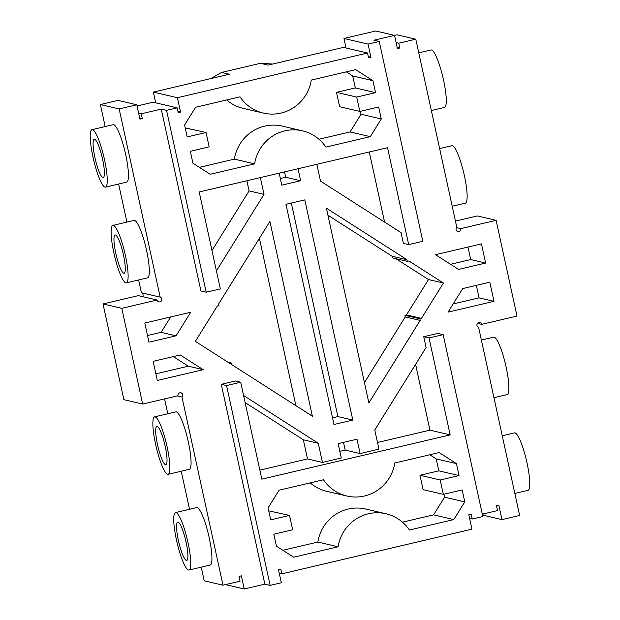 <?xml version="1.0" encoding="UTF-8"?>
<svg xmlns="http://www.w3.org/2000/svg" width="620" height="620" viewBox="0 0 620 620"><rect width="100%" height="100%" fill="white"/><g stroke="black" fill="none" stroke-linecap="round" stroke-linejoin="round"><path stroke-width="0.93" d="M279.178 173.166L281.798 185.171L300.63 180.738L298.011 168.741M216.419 270.909L264.004 194.386L260.346 177.599M161.262 109.097L166.555 110.329L206.212 292.221L200.919 290.981L161.262 109.097L141.251 113.801L142.29 118.583L139.686 117.978M225.463 584.606L244.241 589L241.374 575.841L239.018 576.391L240.064 581.18L222.991 585.187L181.962 396.994A2.457 2.41 -76.9 0 0 180.893 392.809A2.457 2.41 -76.9 0 0 177.979 395.754L142.662 404.054L121.791 308.326L157.1 300.026A2.457 2.41 -76.9 0 0 161.781 300.103A2.457 2.41 -76.9 0 0 160.185 297.12L119.149 108.926L136.811 104.78L139.942 119.141L142.29 118.583M244.241 589L264.841 584.156L221.27 384.322L235.391 380.998L240.692 382.238L226.563 385.555L221.27 384.322M243.583 395.506L318.269 443.285L303.343 439.797L245.125 402.55M339.83 451.352L345.185 450.089L360.119 453.577L356.988 439.216L338.148 443.641L341.279 458.002L322.447 462.427L318.269 443.285M360.119 453.577L378.952 449.143L374.774 430.001L426.087 347.495L423.739 336.722L437.86 333.405L443.161 334.637L429.032 337.962L423.739 336.722M482.298 514.166L497.527 510.586L496.488 505.796L498.844 505.246L501.975 519.607L483.189 515.22L482.933 514.019M415.788 39.192L397.009 34.813L394.537 35.394L397.404 48.546L399.761 47.996L398.722 43.206L415.788 39.192L456.816 227.385A2.457 2.41 103.1 0 0 457.893 231.578A2.457 2.41 103.1 0 0 460.8 228.625L496.116 220.325L516.987 316.06L481.678 324.361A2.457 2.41 -76.9 0 0 476.997 324.283A2.457 2.41 -76.9 0 0 478.594 327.259L519.63 515.452L501.975 519.607M368.055 44.09L343.976 38.471L375.759 31L394.537 35.386L373.938 40.222L379.238 41.462L368.055 44.09L370.923 57.257L368.567 57.807L367.521 53.018L177.421 97.712L180.552 112.073L178.196 112.623L177.15 107.841L153.078 102.223L137.067 105.981M206.212 292.221L220.34 288.897L199.206 191.968L387.547 147.692L408.681 244.621L403.387 243.381L401.039 232.616L320.509 181.102L316.843 164.316M407.301 261.338L408.913 260.958L443.424 283.03L421.437 318.393L419.825 318.773L420.182 320.416L368.869 402.923L326.407 208.181L406.937 259.695L407.301 261.338L392.375 257.85L392.01 256.207L327.949 215.225M231.477 363.049L231.841 364.692L312.372 416.206L269.909 221.456L218.597 303.971L218.961 305.613L217.341 305.993L195.354 341.349L229.865 363.428L231.477 363.049L228.005 362.235M285.967 204.313L304.8 199.888L352.811 420.065L333.978 424.499L285.967 204.313M481.461 243.9L435.55 254.696L458.56 269.413L485.631 263.05L481.461 243.9M448.074 312.131L493.977 301.336L489.808 282.193L462.729 288.556L448.074 312.131M190.704 312.255L144.801 323.043L148.971 342.194L176.049 335.823L190.704 312.255M203.228 369.69L157.325 380.486L153.148 361.336L180.219 354.973L203.228 369.69L188.302 366.203L155.868 373.829M280.341 178.514L285.704 177.258L300.63 180.738M264.004 194.386L249.077 190.898L246.869 180.769M249.077 190.898L211.978 250.558M141.251 113.801L138.64 113.189M177.15 107.841L166.555 110.329M136.811 104.78L118.025 100.394L100.37 104.548L119.149 108.926M160.185 297.12L141.407 292.741L138.617 279.961M118.614 184.032L126.914 222.092M100.37 104.548L105.175 126.565M105.501 187.108L126.689 182.133A29.504 5.34 -103.2 0 0 125.132 152.187A29.504 5.34 -103.2 0 0 113.181 124.682L91.993 129.665A29.504 5.34 -103.2 0 0 93.256 158.325A29.504 5.34 -103.2 0 0 105.013 187.108A29.504 5.34 -103.2 0 0 105.501 187.108A29.504 5.34 -103.2 0 0 103.943 157.162A29.504 5.34 -103.2 0 0 91.993 129.665M126.372 282.844L147.56 277.861A29.504 5.34 -103.2 0 0 146.002 247.915A29.504 5.34 -103.2 0 0 134.059 220.41L112.871 225.393A29.504 5.34 -103.2 0 0 114.126 254.053A29.504 5.34 -103.2 0 0 125.883 282.836A29.504 5.34 -103.2 0 0 126.372 282.844A29.504 5.34 -103.2 0 0 124.814 252.898A29.504 5.34 -103.2 0 0 112.871 225.393M157.1 300.026L138.322 295.639L103.013 303.94L121.791 308.326M142.546 296.624A2.457 2.41 103.1 0 0 141.407 292.741M142.662 404.054L123.884 399.675L103.013 303.94M181.962 396.994L177.312 395.909M167.787 413.757L164.556 398.908M189.534 509.284L181.234 471.223M222.991 585.187L204.213 580.808L201.237 567.153M188.992 570.036L210.18 565.053A29.504 5.34 -103.2 0 0 208.622 535.107A29.504 5.34 -103.2 0 0 196.672 507.602L175.483 512.585A29.504 5.34 -103.2 0 0 176.746 541.245A29.504 5.34 -103.2 0 0 188.503 570.028A29.504 5.34 -103.2 0 0 188.992 570.036A29.504 5.34 -103.2 0 0 187.434 540.09A29.504 5.34 -103.2 0 0 175.483 512.585M168.121 474.308L189.309 469.325A29.504 5.34 -103.2 0 0 187.751 439.379A29.504 5.34 -103.2 0 0 175.801 411.874L154.613 416.857A29.504 5.34 -103.2 0 0 155.876 445.517A29.504 5.34 -103.2 0 0 167.625 474.3A29.504 5.34 -103.2 0 0 168.121 474.308A29.504 5.34 -103.2 0 0 166.563 444.354A29.504 5.34 -103.2 0 0 154.613 416.857M264.841 584.156L270.134 585.396L281.317 582.761L278.45 569.602L280.806 569.052L281.844 573.833L471.952 529.147L468.821 514.786L471.177 514.228L472.223 519.018L469.611 518.405M270.134 585.396L226.563 385.555M377.503 442.494L429.939 430.164L450.167 434.884L261.826 479.159L240.692 382.238M322.447 462.427L307.52 458.947L303.343 439.797M259.858 470.146L307.52 458.947M343.511 442.386L345.185 450.089M450.167 434.884L429.032 337.962M429.939 430.164L415.594 364.358M472.223 519.018L482.817 516.53L443.161 334.637M481.678 324.361L477.454 323.377M496.116 220.325L477.338 215.946L455.444 221.092M460.8 228.625L456.584 227.641M398.722 43.206L396.11 42.594M399.761 47.996L397.157 47.384M379.238 41.462L422.809 241.304L408.681 244.621M369.288 151.985L384.571 222.084M284.534 171.911L285.704 177.258M406.937 259.695L392.01 256.207M395.847 258.664L428.498 279.55L443.424 283.03M421.437 318.393L406.511 314.906L404.899 315.286L419.825 318.773M428.498 279.55L406.511 314.906M420.182 320.416L405.255 316.928L404.899 315.286M405.255 316.928L364.436 382.571M295.903 405.674L259.416 238.328M291.33 203.058L337.885 416.586L352.811 420.065M332.529 417.841L337.885 416.586M450.562 264.298L470.704 259.563L485.631 263.05M470.704 259.563L467.984 247.07M453.166 303.94L479.051 297.856L493.977 301.336M479.051 297.856L476.331 285.363M176.049 335.823L161.123 332.343L170.686 316.96M147.521 335.536L161.123 332.343M173.29 356.601L188.302 366.203M381.285 118.978L378.673 107.004L359.84 111.437L356.709 97.077L375.542 92.651L372.938 80.685L355.678 69.642L311.279 80.081A40.044 39.223 -76.9 0 1 263.399 113.096A40.044 39.223 -76.9 0 1 239.994 96.836L195.587 107.275L184.597 124.961L187.201 136.927L206.042 132.494L209.172 146.855L190.332 151.288L192.944 163.254L210.203 174.29L254.603 163.85A40.044 39.223 -76.9 0 1 302.483 130.835A40.044 39.223 -76.9 0 1 325.887 147.095L370.287 136.656L381.285 118.978L361.065 114.25L360.422 111.298M367.521 53.018L343.449 47.399L268.111 65.115L260.408 63.318L221.565 72.447L229.268 74.245L153.342 92.093L155.682 102.827M456.429 463.605L439.169 452.569L394.769 463.008A40.044 39.223 -76.9 0 1 346.89 496.015A40.044 39.223 -76.9 0 1 323.485 479.764L279.078 490.203L268.088 507.881L270.692 519.847L289.532 515.421L292.663 529.782L273.823 534.207L276.435 546.173L293.694 557.21L338.094 546.77A40.044 39.223 -76.9 0 1 385.973 513.763A40.044 39.223 -76.9 0 1 409.378 530.015L453.778 519.576L464.775 501.898L462.164 489.932L443.331 494.357L440.2 479.996L459.032 475.571L456.429 463.605L436.201 458.885L438.813 470.851L459.032 475.571M343.976 38.471L346.053 48.011M502.254 435.767L514.499 432.892A29.504 5.34 76.8 0 1 514.988 432.892A29.504 5.34 76.8 0 1 526.744 461.675A29.504 5.34 76.8 0 1 528.007 490.335L514.825 493.435M481.384 340.039L493.629 337.156A29.504 5.34 76.8 0 1 494.117 337.164A29.504 5.34 76.8 0 1 505.874 365.947A29.504 5.34 76.8 0 1 507.129 394.607L493.954 397.707M418.764 52.847L431.009 49.964A29.504 5.34 76.8 0 1 431.497 49.972A29.504 5.34 76.8 0 1 443.254 78.756A29.504 5.34 76.8 0 1 444.517 107.415L431.334 110.515M439.634 148.575L451.879 145.692A29.504 5.34 76.8 0 1 452.375 145.7A29.504 5.34 76.8 0 1 464.124 174.483A29.504 5.34 76.8 0 1 465.387 203.143L452.213 206.243M370.923 57.257L368.311 56.645M177.421 97.712L153.342 92.093M180.552 112.073L177.94 111.46M226.695 99.967A40.044 39.223 103.1 0 0 243.179 108.376L263.399 113.096M346.286 71.85L352.71 75.958L355.322 87.931L336.49 92.357L339.621 106.718L359.84 111.437M372.938 80.685L352.71 75.958M206.042 132.494L185.241 127.914M375.542 92.651L355.322 87.931M356.709 97.077L336.49 92.357M254.603 163.85L234.383 159.131L199.369 167.361M370.287 136.656L350.067 131.936L361.065 114.25M234.383 159.131A40.044 39.223 -76.9 0 1 282.255 126.116L302.483 130.835M350.067 131.936L318.959 139.244M221.565 72.447L210.73 78.6M281.844 573.833L279.24 573.229M94.573 139.244A19.669 3.557 76.8 0 1 102.408 158.425A19.669 3.557 76.8 0 1 103.253 177.537A19.669 3.557 76.8 0 1 95.286 159.201A19.669 3.557 76.8 0 1 94.248 139.237A19.669 3.557 76.8 0 1 94.573 139.244M115.444 234.972A19.669 3.557 76.8 0 1 123.279 254.161A19.669 3.557 76.8 0 1 124.124 273.265A19.669 3.557 76.8 0 1 116.157 254.929A19.669 3.557 76.8 0 1 115.118 234.965A19.669 3.557 76.8 0 1 115.444 234.972M178.064 522.164A19.669 3.557 76.8 0 1 185.899 541.353A19.669 3.557 76.8 0 1 186.744 560.457A19.669 3.557 76.8 0 1 178.777 542.128A19.669 3.557 76.8 0 1 177.739 522.164A19.669 3.557 76.8 0 1 178.064 522.164M157.193 426.436A19.669 3.557 76.8 0 1 165.029 445.625A19.669 3.557 76.8 0 1 165.866 464.729A19.669 3.557 76.8 0 1 157.899 446.392A19.669 3.557 76.8 0 1 156.868 426.428A19.669 3.557 76.8 0 1 157.193 426.436M402.45 522.172L433.558 514.856L444.555 497.178L443.912 494.225M453.778 519.576L433.558 514.856M338.094 546.77L317.874 542.05A40.044 39.223 103.1 0 1 365.746 509.043L385.973 513.763M464.775 501.898L444.555 497.178M282.86 550.281L317.874 542.05M443.331 494.357L423.111 489.637L419.98 475.276L438.813 470.851M440.2 479.996L419.98 475.276M289.532 515.421L268.731 510.834M429.776 454.778L436.201 458.885M346.89 496.015L326.67 491.296A40.044 39.223 -76.9 0 1 310.186 482.887M260.408 63.318L272.738 64.023"/></g></svg>
